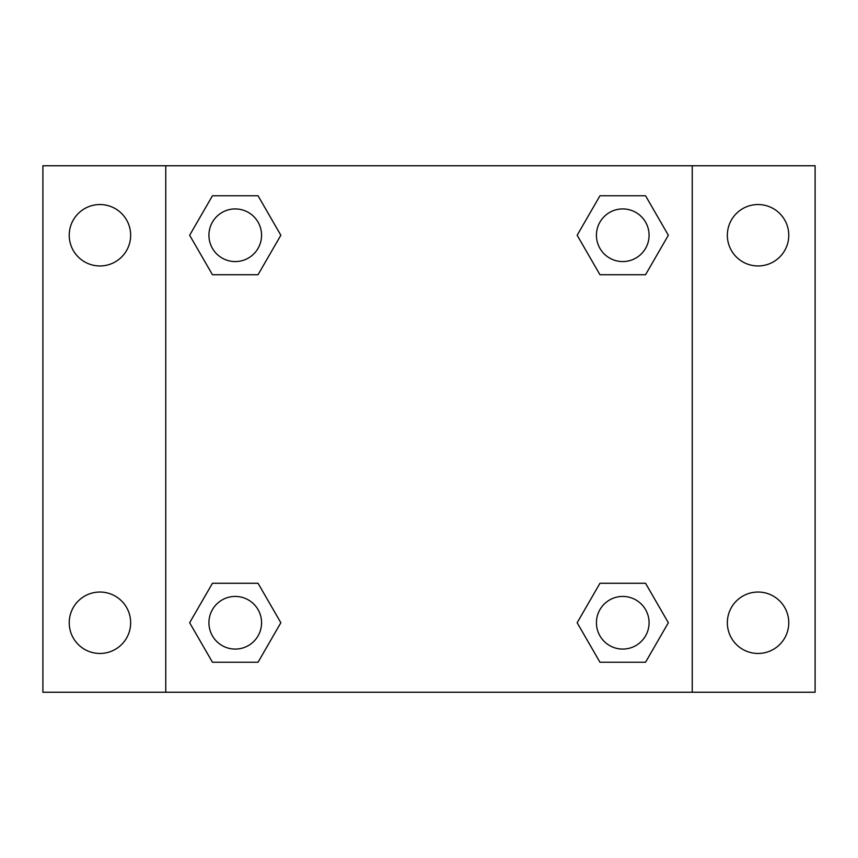 <?xml version="1.0" encoding="UTF-8"?>
<svg xmlns="http://www.w3.org/2000/svg" width="858" height="858" viewBox="0 0 858 858"><rect width="100%" height="100%" fill="white"/><g stroke="black" fill="none" stroke-linecap="round" stroke-linejoin="round"><path stroke-width="1.29" d="M42.9 165.755L815.1 165.755L815.1 692.245L42.9 692.245L42.9 165.755M758.064 204.536A30.716 30.716 0 0 1 788.77 235.253A30.716 30.716 0 0 1 758.064 265.959A30.716 30.716 0 0 1 727.348 235.253A30.716 30.716 0 0 1 758.064 204.536M758.064 592.041A30.716 30.716 0 0 1 788.77 622.747A30.716 30.716 0 0 1 758.064 653.464A30.716 30.716 0 0 1 727.348 622.747A30.716 30.716 0 0 1 758.064 592.041M99.936 592.041A30.716 30.716 0 0 1 130.652 622.747A30.716 30.716 0 0 1 99.936 653.464A30.716 30.716 0 0 1 69.23 622.747A30.716 30.716 0 0 1 99.936 592.041M99.936 204.536A30.716 30.716 0 0 1 130.652 235.253A30.716 30.716 0 0 1 99.936 265.959A30.716 30.716 0 0 1 69.23 235.253A30.716 30.716 0 0 1 99.936 204.536M212.452 583.268L258.043 583.268L280.845 622.747L258.043 662.237L212.452 662.237L189.65 622.747L212.452 583.268L258.043 583.268L212.452 583.268M599.957 195.763L645.548 195.763L668.35 235.253L645.548 274.732L599.957 274.732L577.155 235.253L599.957 195.763L645.548 195.763L599.957 195.763M165.755 692.245L165.755 165.755M692.245 165.755L692.245 692.245M212.452 195.763L258.043 195.763L280.845 235.253L258.043 274.732L212.452 274.732L189.65 235.253L212.452 195.763L258.043 195.763L212.452 195.763M599.957 583.268L645.548 583.268L668.35 622.747L645.548 662.237L599.957 662.237L577.155 622.747L599.957 583.268L645.548 583.268L599.957 583.268M645.548 662.237L599.957 662.237L645.548 662.237M649.077 622.747A26.33 26.33 0 0 0 609.588 599.957A26.33 26.33 0 0 0 609.588 645.548A26.33 26.33 0 0 0 649.077 622.747M258.043 662.237L212.452 662.237L258.043 662.237M261.572 622.747A26.33 26.33 0 0 0 222.083 599.957A26.33 26.33 0 0 0 222.083 645.548A26.33 26.33 0 0 0 261.572 622.747M645.548 274.732L599.957 274.732L645.548 274.732M649.077 235.253A26.33 26.33 0 0 0 609.588 212.452A26.33 26.33 0 0 0 609.588 258.043A26.33 26.33 0 0 0 649.077 235.253M258.043 274.732L212.452 274.732L258.043 274.732M261.572 235.253A26.33 26.33 0 0 0 222.083 212.452A26.33 26.33 0 0 0 222.083 258.043A26.33 26.33 0 0 0 261.572 235.253"/></g></svg>
